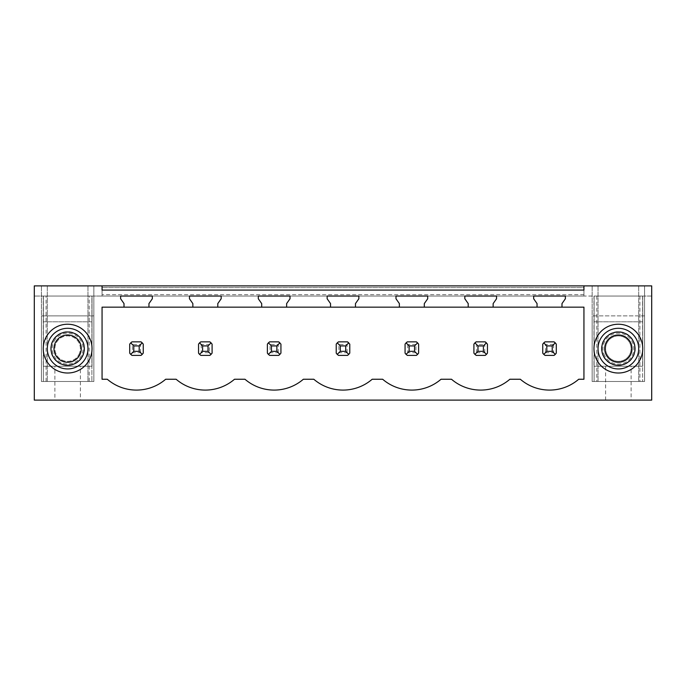 <?xml version="1.0" encoding="UTF-8"?>
<svg xmlns="http://www.w3.org/2000/svg" width="686" height="686" viewBox="0 0 686 686"><rect width="100%" height="100%" fill="white"/><g stroke="black" fill="none" stroke-linecap="round" stroke-linejoin="round"><path stroke-width="0.51" stroke-dasharray="3.43 2.57" d="M89.18 296.043L91.89 296.043L91.89 381.485L91.89 296.043L102.06 296.043L102.06 285.882L34.3 285.882L34.3 400.118L651.7 400.118L651.7 296.043L594.11 296.043L594.11 381.485L644.583 381.485L594.11 381.485L594.11 296.043L583.94 296.043L583.94 285.882L651.7 285.882L651.7 296.043L34.3 296.043L43.381 296.043L43.381 381.485L93.862 381.485L43.381 381.485L43.381 296.043L89.18 296.043L89.18 381.485M80.373 400.118L54.897 400.118L80.373 400.118L80.373 366.238L54.897 366.238L54.897 400.118M631.103 400.118L605.627 400.118L631.103 400.118L631.103 366.238L605.627 366.238L631.103 366.238M102.06 290.084L102.06 285.882L583.94 285.882L583.94 290.084M537.052 307.156L537.052 303.589L533.665 298.753L533.665 296.043L583.94 296.043L583.94 294.688L583.94 296.043L102.06 296.043L565.375 296.043L565.375 298.753L561.988 303.589L561.988 307.156M192.852 307.156L192.852 303.589L189.465 298.753L189.465 296.043L221.175 296.043L221.175 298.753L217.788 303.589L217.788 307.156M261.692 307.156L261.692 303.589L258.305 298.753L258.305 296.043L290.015 296.043L290.015 298.753L286.628 303.589L286.628 307.156M330.532 307.156L330.532 303.589L327.145 298.753L327.145 296.043L358.855 296.043L358.855 298.753L355.468 303.589L355.468 307.156M399.372 307.156L399.372 303.589L395.985 298.753L395.985 296.043L427.695 296.043L427.695 298.753L424.308 303.589L424.308 307.156M468.212 307.156L468.212 303.589L464.825 298.753L464.825 296.043L496.535 296.043L496.535 298.753L493.148 303.589L493.148 307.156M124.012 307.156L124.012 303.589L120.625 298.753L120.625 296.043L152.335 296.043L152.335 298.753L148.948 303.589L148.948 307.156M92.027 296.043L43.244 296.043L43.244 366.238L43.244 296.043L92.027 296.043L92.027 366.238L43.244 366.238L92.027 366.238L92.027 321.794L43.244 321.794L92.027 321.794L92.027 296.043M102.06 285.882L102.06 296.043L102.06 287.64L102.06 296.043L583.94 296.043L583.94 285.882M642.756 296.043L593.973 296.043L593.973 366.238L593.973 296.043L642.756 296.043L642.756 366.238L593.973 366.238L642.756 366.238L642.756 321.794L593.973 321.794L642.756 321.794L642.756 296.043M583.94 287.64L583.94 294.688L583.94 287.64L102.06 287.64L583.94 287.64M604.803 356.034A15.452 15.452 0 0 1 610.96 335.068A15.452 15.452 0 0 1 631.917 341.216A15.452 15.452 0 0 1 625.769 362.182A15.452 15.452 0 0 1 604.803 356.034M54.083 341.216A15.452 15.452 0 0 1 75.04 335.068A15.452 15.452 0 0 1 81.197 356.034A15.452 15.452 0 0 1 60.231 362.182A15.452 15.452 0 0 1 54.083 341.216M556.295 344.132L556.295 353.119A8.129 8.129 0 0 1 554.014 355.399L545.027 355.399A8.129 8.129 0 0 1 542.746 353.119L542.746 344.132A8.129 8.129 0 0 1 545.027 341.851L554.014 341.851A8.129 8.129 0 0 1 556.295 344.132A8.129 8.129 0 0 0 555.274 342.871L556.295 344.132L556.295 353.119L556.295 344.132M487.454 344.132L487.454 353.119A8.129 8.129 0 0 1 485.173 355.399L476.187 355.399A8.129 8.129 0 0 1 473.906 353.119L473.906 344.132A8.129 8.129 0 0 1 476.187 341.851L485.173 341.851A8.129 8.129 0 0 1 487.454 344.132A8.129 8.129 0 0 0 486.434 342.871L487.454 344.132L487.454 353.119L487.454 344.132M418.614 344.132L418.614 353.119A8.129 8.129 0 0 1 416.333 355.399L407.347 355.399A8.129 8.129 0 0 1 405.066 353.119L405.066 344.132A8.129 8.129 0 0 1 407.347 341.851L416.333 341.851A8.129 8.129 0 0 1 418.614 344.132A8.129 8.129 0 0 0 417.594 342.871L418.614 344.132L418.614 353.119L418.614 344.132M349.774 344.132L349.774 353.119A8.129 8.129 0 0 1 347.493 355.399L338.507 355.399A8.129 8.129 0 0 1 336.226 353.119L336.226 344.132A8.129 8.129 0 0 1 338.507 341.851L347.493 341.851A8.129 8.129 0 0 1 349.774 344.132A8.129 8.129 0 0 0 348.745 342.871L349.774 344.132L349.774 353.119L349.774 344.132M280.934 344.132L280.934 353.119A8.129 8.129 0 0 1 278.653 355.399L269.667 355.399A8.129 8.129 0 0 1 267.386 353.119L267.386 344.132A8.129 8.129 0 0 1 269.667 341.851L278.653 341.851A8.129 8.129 0 0 1 280.934 344.132A8.129 8.129 0 0 0 279.905 342.871L280.934 344.132L280.934 353.119L280.934 344.132M212.094 344.132L212.094 353.119A8.129 8.129 0 0 1 209.813 355.399L200.827 355.399A8.129 8.129 0 0 1 198.546 353.119L198.546 344.132A8.129 8.129 0 0 1 200.827 341.851L209.813 341.851A8.129 8.129 0 0 1 212.094 344.132A8.129 8.129 0 0 0 211.065 342.871L212.094 344.132L212.094 353.119L212.094 344.132M143.254 344.132L143.254 353.119A8.129 8.129 0 0 1 140.973 355.399L131.986 355.399A8.129 8.129 0 0 1 129.705 353.119L129.705 344.132A8.129 8.129 0 0 1 131.986 341.851L140.973 341.851A8.129 8.129 0 0 1 143.254 344.132L143.254 353.119L143.254 344.132A8.129 8.129 0 0 0 142.225 342.871L143.254 344.132M140.553 352.707L140.553 344.544L132.398 344.544L132.398 352.707L140.553 352.707L142.225 354.37A8.129 8.129 0 0 0 143.254 353.119L140.973 355.399L131.986 355.399L140.973 355.399M132.398 352.707L130.726 354.37A8.129 8.129 0 0 0 131.986 355.399L129.705 353.119L129.705 344.132L129.705 353.119M131.986 341.851L140.973 341.851L131.986 341.851L130.726 342.871A8.129 8.129 0 0 0 129.705 344.132L130.726 342.871L132.398 344.544M102.06 307.156L583.94 307.156L583.94 379.247L578.71 379.247A44.719 44.719 0 0 1 520.331 379.247L509.87 379.247A44.719 44.719 0 0 1 451.491 379.247L441.029 379.247A44.719 44.719 0 0 1 382.651 379.247L372.189 379.247A44.719 44.719 0 0 1 313.811 379.247L303.349 379.247A44.719 44.719 0 0 1 244.971 379.247L234.509 379.247A44.719 44.719 0 0 1 176.131 379.247L165.669 379.247A44.719 44.719 0 0 1 107.29 379.247L102.06 379.247L102.06 307.156M554.014 355.399L545.027 355.399L554.014 355.399L555.274 354.37A8.129 8.129 0 0 0 556.295 353.119L555.274 354.37L553.602 352.707L553.602 344.544L555.274 342.871L554.014 341.851L545.027 341.851L554.014 341.851M553.602 344.544L545.447 344.544L545.447 352.707L543.775 354.37A8.129 8.129 0 0 0 545.027 355.399L542.746 353.119L542.746 344.132L542.746 353.119M545.447 344.544L543.775 342.871A8.129 8.129 0 0 0 542.746 344.132L545.027 341.851M347.082 352.707L347.082 344.544L338.918 344.544L338.918 352.707L347.082 352.707L348.745 354.37A8.129 8.129 0 0 0 349.774 353.119L347.493 355.399L338.507 355.399L347.493 355.399M338.918 352.707L337.255 354.37A8.129 8.129 0 0 0 338.507 355.399L336.226 353.119L336.226 344.132L336.226 353.119M338.918 344.544L337.255 342.871A8.129 8.129 0 0 0 336.226 344.132L338.507 341.851L347.493 341.851L338.507 341.851M201.238 344.544L201.238 352.707L209.393 352.707L209.393 344.544L201.238 344.544L199.566 342.871A8.129 8.129 0 0 0 198.546 344.132L198.546 353.119L198.546 344.132L199.566 342.871L200.827 341.851L209.813 341.851L200.827 341.851M209.393 352.707L211.065 354.37A8.129 8.129 0 0 0 212.094 353.119L209.813 355.399L200.827 355.399L209.813 355.399M201.238 352.707L199.566 354.37A8.129 8.129 0 0 0 200.827 355.399L198.546 353.119M476.187 341.851L485.173 341.851L476.187 341.851L474.935 342.871A8.129 8.129 0 0 0 473.906 344.132L473.906 353.119L473.906 344.132L474.935 342.871L476.607 344.544L476.607 352.707L474.935 354.37A8.129 8.129 0 0 0 476.187 355.399L485.173 355.399L476.187 355.399L473.906 353.119M476.607 352.707L484.762 352.707L486.434 354.37A8.129 8.129 0 0 0 487.454 353.119L485.173 355.399M405.066 353.119L405.066 344.132L405.066 353.119L406.095 354.37A8.129 8.129 0 0 0 407.347 355.399L416.333 355.399L407.347 355.399L406.095 354.37L407.758 352.707L415.922 352.707L415.922 344.544L417.594 342.871L416.333 341.851L407.347 341.851L416.333 341.851M415.922 344.544L407.758 344.544L406.095 342.871A8.129 8.129 0 0 0 405.066 344.132L407.347 341.851M415.922 352.707L417.594 354.37A8.129 8.129 0 0 0 418.614 353.119L416.333 355.399M278.242 352.707L278.242 344.544L270.078 344.544L270.078 352.707L278.242 352.707L279.905 354.37A8.129 8.129 0 0 0 280.934 353.119L278.653 355.399L269.667 355.399L278.653 355.399M270.078 352.707L268.406 354.37A8.129 8.129 0 0 0 269.667 355.399L267.386 353.119L267.386 344.132L267.386 353.119M270.078 344.544L268.406 342.871A8.129 8.129 0 0 0 267.386 344.132L269.667 341.851L278.653 341.851L269.667 341.851M47.308 285.882L47.308 381.485L47.308 285.882M87.962 285.882L87.962 381.485L87.962 285.882M54.897 366.238L80.373 366.238M78.813 354.731A12.742 12.742 0 0 0 73.745 337.443A12.742 12.742 0 0 0 56.458 342.52A12.742 12.742 0 0 0 61.526 359.798A12.742 12.742 0 0 0 78.813 354.731A12.742 12.742 0 0 1 61.526 359.798A12.742 12.742 0 0 1 56.458 342.52A12.742 12.742 0 0 1 73.745 337.443A12.742 12.742 0 0 1 78.813 354.731M49.795 338.875A20.331 20.331 0 0 1 77.381 330.789A20.331 20.331 0 0 1 85.476 358.366A20.331 20.331 0 0 1 57.89 366.461A20.331 20.331 0 0 1 49.795 338.875M41.417 285.882L41.417 381.485L41.417 285.882M93.862 285.882L93.862 381.485L41.417 381.485L41.417 315.894L41.417 381.485L93.862 381.485L93.862 285.882M638.692 285.882L638.692 381.485L638.692 285.882M642.619 296.043L642.619 381.485L642.619 296.043M598.038 285.882L598.038 381.485L598.038 285.882M605.627 400.118L605.627 366.238M607.187 354.731A12.742 12.742 0 0 0 624.474 359.798A12.742 12.742 0 0 0 629.542 342.52A12.742 12.742 0 0 0 612.255 337.443A12.742 12.742 0 0 0 607.187 354.731A12.742 12.742 0 0 0 624.474 359.798A12.742 12.742 0 0 0 629.542 342.52A12.742 12.742 0 0 0 612.255 337.443A12.742 12.742 0 0 0 607.187 354.731M636.205 338.875A20.331 20.331 0 0 0 608.619 330.789A20.331 20.331 0 0 0 600.524 358.366A20.331 20.331 0 0 0 628.11 366.461A20.331 20.331 0 0 0 636.205 338.875M592.138 285.882L592.138 381.485L592.138 285.882M644.583 285.882L644.583 381.485L592.138 381.485L592.138 315.894L592.138 381.485L644.583 381.485L644.583 285.882M140.973 341.851L142.225 342.871L140.553 344.544M209.813 341.851L211.065 342.871L209.393 344.544M278.653 341.851L279.905 342.871L278.242 344.544M347.493 341.851L348.745 342.871L347.082 344.544M407.758 344.544L407.758 352.707M485.173 341.851L486.434 342.871L484.762 344.544L476.607 344.544M484.762 352.707L484.762 344.544M545.447 352.707L553.602 352.707M93.862 315.894L93.862 381.485L93.862 315.894L41.417 315.894L93.862 315.894M82.5 356.746A16.936 16.936 0 0 0 75.76 333.756A16.936 16.936 0 0 0 52.771 340.505A16.936 16.936 0 0 0 59.519 363.486A16.936 16.936 0 0 0 82.5 356.746M55.669 342.082A13.643 13.643 0 0 1 74.174 336.655A13.643 13.643 0 0 1 79.61 355.159A13.643 13.643 0 0 1 61.097 360.596A13.643 13.643 0 0 1 55.669 342.082M644.583 315.894L592.138 315.894L644.583 315.894L644.583 381.485L644.583 315.894M603.5 356.746A16.936 16.936 0 0 0 626.481 363.486A16.936 16.936 0 0 0 633.229 340.505A16.936 16.936 0 0 0 610.24 333.756A16.936 16.936 0 0 0 603.5 356.746M630.331 342.082A13.643 13.643 0 0 0 611.826 336.655A13.643 13.643 0 0 0 606.39 355.159A13.643 13.643 0 0 0 624.903 360.596A13.643 13.643 0 0 0 630.331 342.082M583.94 294.688L102.06 294.688L583.94 294.688M46.091 381.485L46.091 296.043M639.909 296.043L639.909 381.485M596.82 296.043L596.82 381.485"/><path stroke-width="1.03" d="M102.06 285.882L34.3 285.882L34.3 400.118L651.7 400.118L651.7 285.882L583.94 285.882L583.94 290.084L102.06 290.084L102.06 285.882L583.94 285.882M583.94 307.156L583.94 379.247L578.71 379.247A44.719 44.719 0 0 1 520.331 379.247L509.87 379.247A44.719 44.719 0 0 1 451.491 379.247L441.029 379.247A44.719 44.719 0 0 1 382.651 379.247L372.189 379.247A44.719 44.719 0 0 1 313.811 379.247L303.349 379.247A44.719 44.719 0 0 1 244.971 379.247L234.509 379.247A44.719 44.719 0 0 1 176.131 379.247L165.669 379.247A44.719 44.719 0 0 1 107.29 379.247L102.06 379.247L102.06 307.156L124.012 307.156L124.012 303.589L120.625 298.753L120.625 296.043L152.335 296.043L152.335 298.753L148.948 303.589L148.948 307.156L192.852 307.156L192.852 303.589L189.465 298.753L189.465 296.043L221.175 296.043L221.175 298.753L217.788 303.589L217.788 307.156L261.692 307.156L261.692 303.589L258.305 298.753L258.305 296.043L290.015 296.043L290.015 298.753L286.628 303.589L286.628 307.156L330.532 307.156L330.532 303.589L327.145 298.753L327.145 296.043L358.855 296.043L358.855 298.753L355.468 303.589L355.468 307.156L399.372 307.156L399.372 303.589L395.985 298.753L395.985 296.043L427.695 296.043L427.695 298.753L424.308 303.589L424.308 307.156L468.212 307.156L468.212 303.589L464.825 298.753L464.825 296.043L496.535 296.043L496.535 298.753L493.148 303.589L493.148 307.156L537.052 307.156L537.052 303.589L533.665 298.753L533.665 296.043L565.375 296.043L565.375 298.753L561.988 303.589L561.988 307.156L583.94 307.156M639.772 336.929A24.396 24.396 0 0 0 606.673 327.213A24.396 24.396 0 0 0 596.957 360.322A24.396 24.396 0 0 0 630.057 370.028A24.396 24.396 0 0 0 639.772 336.929M46.228 336.929A24.396 24.396 0 0 0 55.943 370.028A24.396 24.396 0 0 0 89.043 360.322A24.396 24.396 0 0 0 79.327 327.213A24.396 24.396 0 0 0 46.228 336.929M140.973 355.399A8.129 8.129 0 0 0 142.225 354.37L143.254 353.119L143.254 344.132L142.225 342.871A8.129 8.129 0 0 0 140.973 341.851L142.225 342.871L139.189 345.916L133.77 345.916L133.77 351.335L130.726 354.37L131.986 355.399L140.973 355.399L142.225 354.37L139.189 351.335L139.189 345.916M129.705 353.119A8.129 8.129 0 0 0 130.726 354.37L129.705 353.119L129.705 344.132L130.726 342.871A8.129 8.129 0 0 1 131.986 341.851L130.726 342.871L133.77 345.916M542.746 353.119A8.129 8.129 0 0 0 543.775 354.37L545.027 355.399L554.014 355.399A8.129 8.129 0 0 0 555.274 354.37L556.295 353.119L556.295 344.132L555.274 342.871A8.129 8.129 0 0 0 554.014 341.851L555.274 342.871L552.23 345.916L546.811 345.916L546.811 351.335L543.775 354.37L542.746 353.119L542.746 344.132L543.775 342.871A8.129 8.129 0 0 1 545.027 341.851L543.775 342.871L546.811 345.916M345.71 345.916L348.745 342.871A8.129 8.129 0 0 0 347.493 341.851L349.774 344.132L349.774 353.119L348.745 354.37A8.129 8.129 0 0 1 347.493 355.399L348.745 354.37L345.71 351.335L345.71 345.916L340.29 345.916L340.29 351.335L337.255 354.37L338.507 355.399L347.493 355.399M336.226 353.119A8.129 8.129 0 0 0 337.255 354.37L336.226 353.119L336.226 344.132L337.255 342.871A8.129 8.129 0 0 1 338.507 341.851L337.255 342.871L340.29 345.916M209.813 341.851L200.827 341.851A8.129 8.129 0 0 0 199.566 342.871L198.546 344.132L198.546 353.119A8.129 8.129 0 0 0 199.566 354.37L200.827 355.399L209.813 355.399A8.129 8.129 0 0 0 211.065 354.37L212.094 353.119L212.094 344.132L211.065 342.871A8.129 8.129 0 0 0 209.813 341.851L211.065 342.871L208.03 345.916L202.61 345.916L202.61 351.335L199.566 354.37L198.546 353.119M483.39 345.916L486.434 342.871A8.129 8.129 0 0 0 485.173 341.851L487.454 344.132L487.454 353.119L486.434 354.37A8.129 8.129 0 0 1 485.173 355.399L486.434 354.37L483.39 351.335L483.39 345.916L477.971 345.916L477.971 351.335L474.935 354.37L476.187 355.399L485.173 355.399M473.906 353.119A8.129 8.129 0 0 0 474.935 354.37L473.906 353.119L473.906 344.132L474.935 342.871A8.129 8.129 0 0 1 476.187 341.851L474.935 342.871L477.971 345.916M416.333 341.851L407.347 341.851A8.129 8.129 0 0 0 406.095 342.871L405.066 344.132L405.066 353.119A8.129 8.129 0 0 0 406.095 354.37L407.347 355.399L416.333 355.399A8.129 8.129 0 0 0 417.594 354.37L418.614 353.119L418.614 344.132L417.594 342.871A8.129 8.129 0 0 0 416.333 341.851L417.594 342.871L414.55 345.916L409.13 345.916L409.13 351.335L406.095 354.37L405.066 353.119M276.87 345.916L279.905 342.871A8.129 8.129 0 0 0 278.653 341.851L280.934 344.132L280.934 353.119L279.905 354.37A8.129 8.129 0 0 1 278.653 355.399L279.905 354.37L276.87 351.335L276.87 345.916L271.45 345.916L271.45 351.335L268.406 354.37L269.667 355.399L278.653 355.399M267.386 353.119A8.129 8.129 0 0 0 268.406 354.37L267.386 353.119L267.386 344.132L268.406 342.871A8.129 8.129 0 0 1 269.667 341.851L268.406 342.871L271.45 345.916M148.948 307.156L124.012 307.156M561.988 307.156L537.052 307.156M493.148 307.156L468.212 307.156M424.308 307.156L399.372 307.156M355.468 307.156L330.532 307.156M286.628 307.156L261.692 307.156M217.788 307.156L192.852 307.156M49.795 338.875A20.331 20.331 0 0 1 77.381 330.789A20.331 20.331 0 0 1 85.476 358.366A20.331 20.331 0 0 1 57.89 366.461A20.331 20.331 0 0 1 49.795 338.875M636.205 338.875A20.331 20.331 0 0 0 608.619 330.789A20.331 20.331 0 0 0 600.524 358.366A20.331 20.331 0 0 0 628.11 366.461A20.331 20.331 0 0 0 636.205 338.875M140.973 341.851L131.986 341.851M133.77 351.335L139.189 351.335M202.61 345.916L199.566 342.871L200.827 341.851M202.61 351.335L208.03 351.335L208.03 345.916M209.813 355.399L211.065 354.37L208.03 351.335M278.653 341.851L269.667 341.851M271.45 351.335L276.87 351.335M347.493 341.851L338.507 341.851M340.29 351.335L345.71 351.335M409.13 345.916L406.095 342.871L407.347 341.851M409.13 351.335L414.55 351.335L414.55 345.916M416.333 355.399L417.594 354.37L414.55 351.335M485.173 341.851L476.187 341.851M477.971 351.335L483.39 351.335M554.014 341.851L545.027 341.851M546.811 351.335L552.23 351.335L552.23 345.916M554.014 355.399L555.274 354.37L552.23 351.335M82.226 356.6A16.627 16.627 0 0 0 75.606 334.031A16.627 16.627 0 0 0 53.045 340.65A16.627 16.627 0 0 0 59.665 363.22A16.627 16.627 0 0 0 82.226 356.6M79.61 355.159A13.643 13.643 0 0 0 74.174 336.655A13.643 13.643 0 0 0 55.669 342.082A13.643 13.643 0 0 0 61.097 360.596A13.643 13.643 0 0 0 79.61 355.159M603.774 356.6A16.627 16.627 0 0 0 626.335 363.22A16.627 16.627 0 0 0 632.955 340.65A16.627 16.627 0 0 0 610.394 334.031A16.627 16.627 0 0 0 603.774 356.6M606.39 355.159A13.643 13.643 0 0 1 611.826 336.655A13.643 13.643 0 0 1 630.331 342.082A13.643 13.643 0 0 1 624.903 360.596A13.643 13.643 0 0 1 606.39 355.159"/></g></svg>
